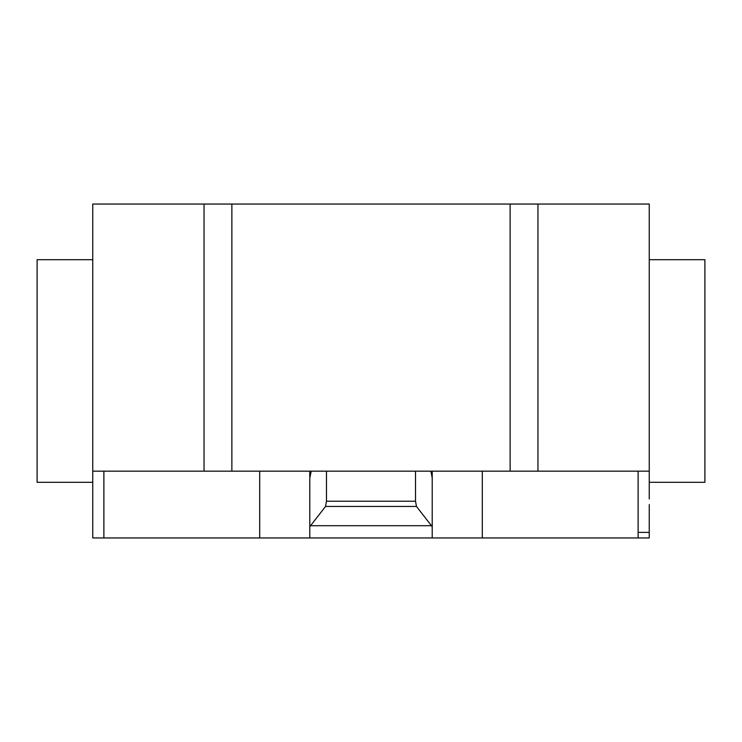 <?xml version="1.0" encoding="UTF-8"?>
<svg xmlns="http://www.w3.org/2000/svg" width="742" height="742" viewBox="0 0 742 742"><rect width="100%" height="100%" fill="white"/><g stroke="black" fill="none" stroke-linecap="round" stroke-linejoin="round"><path stroke-width="1.11" d="M649.25 259.7L704.9 259.7L704.9 482.3L649.25 482.3M92.75 259.7L37.1 259.7L37.1 482.3L92.75 482.3L92.75 204.05L231.875 204.05L231.875 471.17L510.125 471.17L510.125 204.05L231.875 204.05M649.25 498.995L649.25 204.05L510.125 204.05M649.25 471.17L537.95 471.17L537.95 204.05M649.25 504.56L649.25 537.95L309.785 537.95L309.785 526.709L325.525 506.452L326.48 501.221L415.52 501.221L416.475 506.452L432.215 526.709L432.215 537.95M416.475 506.452L325.525 506.452M415.52 471.17L415.52 501.221M326.48 471.17L326.48 501.221M430.917 471.17L432.215 477.978L432.215 526.709M432.215 477.978L432.215 471.791L430.917 471.791M432.215 471.17L432.215 471.791M259.7 471.17L259.7 537.95L309.785 537.95M309.785 526.709L309.785 477.978L311.083 471.791L309.785 471.791L309.785 532.385M309.785 471.791L309.785 471.17M311.083 471.791L311.083 471.17M92.75 498.995L92.75 471.17L204.05 471.17L204.05 204.05M204.05 471.17L231.875 471.17M510.125 471.17L537.95 471.17M259.7 537.95L92.75 537.95L92.75 490.091M638.12 537.95L638.12 532.385L649.25 532.385M638.12 532.385L638.12 471.17M482.3 537.95L482.3 471.17M431.436 525.707L310.564 525.707M103.88 537.95L103.88 471.17"/></g></svg>
